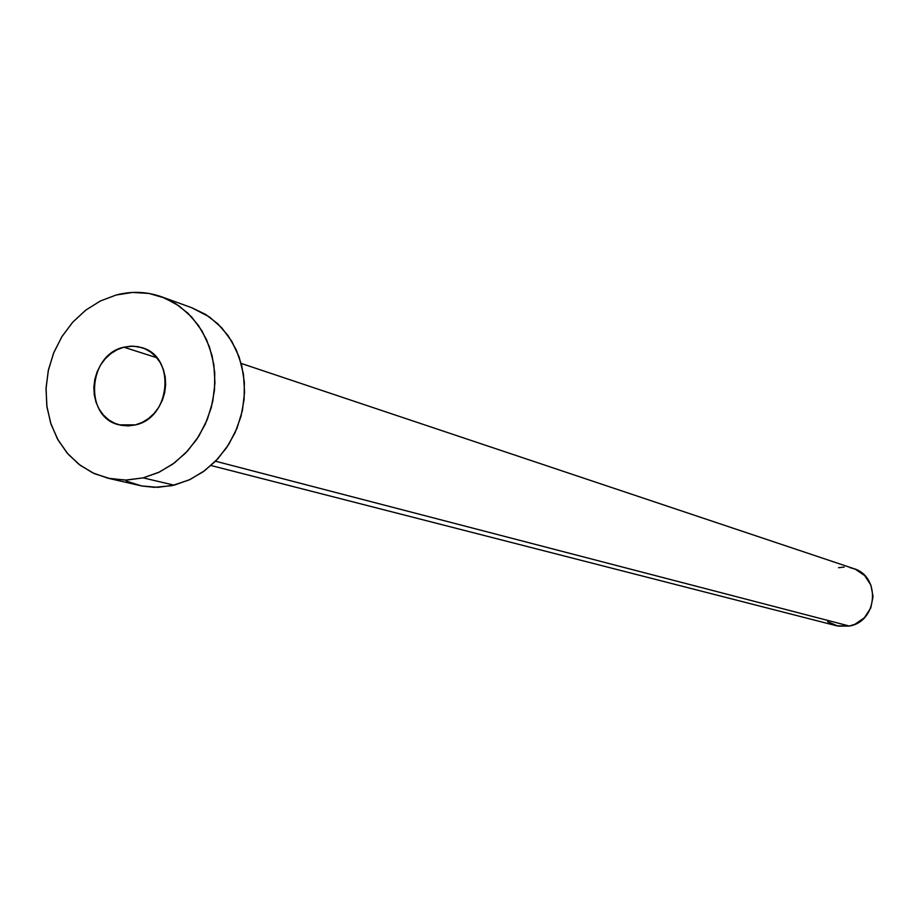 <?xml version="1.0" encoding="UTF-8"?>
<svg xmlns="http://www.w3.org/2000/svg" width="919" height="919" viewBox="0 0 919 919"><rect width="100%" height="100%" fill="white"/><g stroke="black" fill="none" stroke-linecap="round" stroke-linejoin="round"><path stroke-width="1.38" d="M123.858 347.198L132.991 346.13L141.917 347.646C176.08 356.561 170.945 417.984 135.346 424.911L142.181 422.43L148.533 418.524L154.174 413.366L158.861 407.151L162.422 400.11L164.719 392.516L165.65 384.682L165.202 376.893L163.375 369.461L160.251 362.683L155.943 356.802L150.636 352.057L144.524 348.623L137.85 346.635L130.877 346.153L123.858 347.198L117.081 349.737L110.785 353.654L105.214 358.801L100.585 364.981L97.069 371.965L94.795 379.49L93.853 387.255L94.278 394.975L96.058 402.361L99.126 409.127L103.365 415.02L108.614 419.799L114.68 423.291L121.331 425.348L128.304 425.899L135.346 424.911L119.125 424.842C83.744 417.352 87.673 354.631 123.858 347.198L156.735 357.709L123.858 347.198M211.014 465.508L836.566 625.77L849.363 626.046L215.505 461.223L849.363 626.046C877.806 621.566 880.988 576.179 853.464 568.516L241.146 363.407M143.18 477.869L125.444 480.109L107.971 478.213L92.658 472.848L78.793 464.244L66.892 452.745L57.38 438.788L50.602 422.901L46.789 405.67L46.065 387.749L48.454 369.771L53.876 352.414L62.124 336.297L72.9 322.006L85.823 310.082L100.412 300.972L116.15 295.01C131.658 290.978 146.776 291.564 161.526 296.78L175.495 303.569L187.947 313.218L198.435 325.406L206.58 339.731L212.094 355.687L214.759 372.735L214.483 390.265L211.267 407.657L205.236 424.302L196.586 439.615L185.627 453.044L172.761 464.141L158.447 472.504L143.18 477.869L174.116 485.186L143.18 477.869L126.569 480.086L110.131 478.673L94.519 473.71L80.321 465.405L68.063 454.101L58.196 440.235L51.073 424.348L46.972 407.048L46.019 388.978L48.236 370.817L53.543 353.229L61.757 336.882L72.555 322.397L85.547 310.289L100.263 301.041L116.15 295.01L132.6 292.437L149.016 293.448L164.742 298.032L179.194 306.016L191.784 317.124L202.008 330.932L209.463 346.934L213.84 364.487L214.954 382.901L212.76 401.465L207.326 419.443L198.872 436.1L187.74 450.792L174.392 462.946L159.332 472.09L143.18 477.869M108.143 478.248L141.917 486.002L154.197 487.334L171.646 485.737L189.119 479.936L203.179 471.757L215.816 460.901L226.568 447.76L235.057 432.769L240.973 416.468L244.109 399.443L244.362 382.27L241.72 365.567L236.286 349.932L228.268 335.894L217.941 323.936L205.695 314.459L191.956 307.796L161.767 296.86M191.692 307.704L209.325 316.871L221.72 327.773L231.783 341.317L239.135 356.986L243.455 374.194L244.569 392.241L242.421 410.414L237.102 428.013L228.82 444.325L217.895 458.707L204.776 470.597L189.992 479.534L174.116 485.186L157.792 487.334L141.629 485.944L126.271 481.062M838.542 567.712L844.193 567.069M849.845 567.574L855.279 569.194L864.664 575.547L870.913 585.162L873.05 596.569L870.741 608.033L864.342 617.775L854.842 624.311L849.363 626.046L838.036 626.103L827.64 621.715"/></g></svg>
